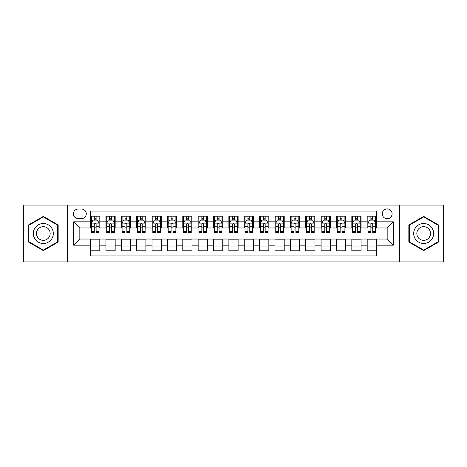 <?xml version="1.0" encoding="UTF-8"?>
<svg xmlns="http://www.w3.org/2000/svg" width="467" height="467" viewBox="0 0 467 467"><rect width="100%" height="100%" fill="white"/><g stroke="black" fill="none" stroke-linecap="round" stroke-linejoin="round"><path stroke-width="0.7" d="M387.172 208.912A4.915 4.915 0 0 0 382.257 213.828A4.915 4.915 0 0 0 387.172 218.749A4.915 4.915 0 0 0 392.093 213.828A4.915 4.915 0 0 0 387.172 208.912M399.466 261.929L443.65 261.929L443.65 205.071L399.466 205.071L399.466 261.929L67.534 261.929L67.534 205.071L23.35 205.071L23.35 261.929L67.534 261.929M376.42 216.209L367.196 216.209L367.196 221.819L361.049 221.819L361.049 227.966L367.196 227.966L367.196 221.819M361.049 221.819L361.049 216.209L351.832 216.209L351.832 221.819L345.685 221.819L345.685 227.966L351.832 227.966L351.832 221.819M345.685 221.819L345.685 216.209L336.462 216.209L336.462 221.819L330.315 221.819L330.315 227.966L336.462 227.966L336.462 221.819M330.315 221.819L330.315 216.209L321.092 216.209L321.092 221.819L314.945 221.819L314.945 227.966L321.092 227.966L321.092 221.819M314.945 221.819L314.945 216.209L305.727 216.209L305.727 221.819L299.581 221.819L299.581 227.966L305.727 227.966L305.727 221.819M299.581 221.819L299.581 216.209L290.357 216.209L290.357 221.819L284.21 221.819L284.21 227.966L290.357 227.966L290.357 221.819M284.21 221.819L284.21 216.209L274.993 216.209L274.993 221.819L268.846 221.819L268.846 227.966L274.993 227.966L274.993 221.819M268.846 221.819L268.846 216.209L259.623 216.209L259.623 221.819L253.476 221.819L253.476 227.966L259.623 227.966L259.623 221.819M253.476 221.819L253.476 216.209L244.259 216.209L244.259 221.819L238.112 221.819L238.112 227.966L244.259 227.966L244.259 221.819M238.112 221.819L238.112 216.209L228.888 216.209L228.888 221.819L222.741 221.819L222.741 227.966L228.888 227.966L228.888 221.819M222.741 221.819L222.741 216.209L213.524 216.209L213.524 221.819L207.377 221.819L207.377 227.966L213.524 227.966L213.524 221.819M207.377 221.819L207.377 216.209L198.154 216.209L198.154 221.819L192.007 221.819L192.007 227.966L198.154 227.966L198.154 221.819M192.007 221.819L192.007 216.209L182.79 216.209L182.79 221.819L176.643 221.819L176.643 227.966L182.79 227.966L182.79 221.819M176.643 221.819L176.643 216.209L167.419 216.209L167.419 221.819L161.273 221.819L161.273 227.966L167.419 227.966L167.419 221.819M161.273 221.819L161.273 216.209L152.055 216.209L152.055 221.819L145.908 221.819L145.908 227.966L152.055 227.966L152.055 221.819M145.908 221.819L145.908 216.209L136.685 216.209L136.685 221.819L130.538 221.819L130.538 227.966L136.685 227.966L136.685 221.819M130.538 221.819L130.538 216.209L121.315 216.209L121.315 221.819L115.168 221.819L115.168 227.966L121.315 227.966L121.315 221.819M115.168 221.819L115.168 216.209L105.951 216.209L105.951 227.966L99.804 227.966L99.804 216.209L90.58 216.209M90.58 250.791L99.804 250.791L99.804 239.034L105.951 239.034L105.951 250.791L115.168 250.791L115.168 239.034L121.315 239.034L121.315 245.181L115.168 245.181M121.315 245.181L121.315 250.791L130.538 250.791L130.538 239.034L136.685 239.034L136.685 245.181L130.538 245.181M136.685 245.181L136.685 250.791L145.908 250.791L145.908 239.034L152.055 239.034L152.055 245.181L145.908 245.181M152.055 245.181L152.055 250.791L161.273 250.791L161.273 239.034L167.419 239.034L167.419 245.181L161.273 245.181M167.419 245.181L167.419 250.791L176.643 250.791L176.643 239.034L182.79 239.034L182.79 245.181L176.643 245.181M182.79 245.181L182.79 250.791L192.007 250.791L192.007 239.034L198.154 239.034L198.154 245.181L192.007 245.181M198.154 245.181L198.154 250.791L207.377 250.791L207.377 239.034L213.524 239.034L213.524 245.181L207.377 245.181M213.524 245.181L213.524 250.791L222.741 250.791L222.741 239.034L228.888 239.034L228.888 245.181L222.741 245.181M228.888 245.181L228.888 250.791L238.112 250.791L238.112 239.034L244.259 239.034L244.259 245.181L238.112 245.181M244.259 245.181L244.259 250.791L253.476 250.791L253.476 239.034L259.623 239.034L259.623 245.181L253.476 245.181M259.623 245.181L259.623 250.791L268.846 250.791L268.846 239.034L274.993 239.034L274.993 245.181L268.846 245.181M274.993 245.181L274.993 250.791L284.21 250.791L284.21 239.034L290.357 239.034L290.357 245.181L284.21 245.181M290.357 245.181L290.357 250.791L299.581 250.791L299.581 239.034L305.727 239.034L305.727 245.181L299.581 245.181M305.727 245.181L305.727 250.791L314.945 250.791L314.945 239.034L321.092 239.034L321.092 245.181L314.945 245.181M321.092 245.181L321.092 250.791L330.315 250.791L330.315 239.034L336.462 239.034L336.462 245.181L330.315 245.181M336.462 245.181L336.462 250.791L345.685 250.791L345.685 239.034L351.832 239.034L351.832 245.181L345.685 245.181M351.832 245.181L351.832 250.791L361.049 250.791L361.049 239.034L367.196 239.034L367.196 245.181L361.049 245.181M78.135 218.591L81.515 218.591A4.763 4.763 0 0 0 86.278 213.828A4.763 4.763 0 0 0 81.515 209.064L78.135 209.064A4.763 4.763 0 0 0 73.372 213.828A4.763 4.763 0 0 0 78.135 218.591M399.466 205.071L67.534 205.071M376.42 221.819L376.42 211.061L90.58 211.061L90.58 227.966L79.828 227.966L79.828 239.034L90.58 239.034L90.58 255.939L376.42 255.939L376.42 239.034L387.172 239.034L387.172 227.966L376.42 227.966L376.42 221.819L393.319 221.819L393.319 245.181L376.42 245.181M90.58 245.181L73.681 245.181L73.681 221.819L90.58 221.819M367.196 245.181L367.196 250.791L376.42 250.791M90.58 220.056L91.351 220.056M94.27 220.056L96.114 220.056M99.033 220.056L99.804 220.056M90.58 227.814L91.351 227.814M94.27 227.814L96.114 227.814M99.033 227.814L99.804 227.814M90.58 239.186L99.804 239.186M90.58 246.944L99.804 246.944M105.951 227.814L106.721 227.814M109.64 227.814L111.485 227.814M114.403 227.814L115.168 227.814M105.951 220.056L106.721 220.056M109.64 220.056L111.485 220.056M114.403 220.056L115.168 220.056M105.951 239.186L115.168 239.186M105.951 246.944L115.168 246.944M121.315 239.186L130.538 239.186M121.315 246.944L130.538 246.944M121.315 220.056L122.085 220.056M125.004 220.056L126.849 220.056M129.768 220.056L130.538 220.056M121.315 227.814L122.085 227.814M125.004 227.814L126.849 227.814M129.768 227.814L130.538 227.814M136.685 239.186L145.908 239.186M136.685 246.944L145.908 246.944M136.685 220.056L137.456 220.056M140.374 220.056L142.219 220.056M145.138 220.056L145.908 220.056M136.685 227.814L137.456 227.814M140.374 227.814L142.219 227.814M145.138 227.814L145.908 227.814M152.055 239.186L161.273 239.186M152.055 246.944L161.273 246.944M152.055 220.056L152.82 220.056M155.739 220.056L157.583 220.056M160.502 220.056L161.273 220.056M152.055 227.814L152.82 227.814M155.739 227.814L157.583 227.814M160.502 227.814L161.273 227.814M167.419 239.186L176.643 239.186M167.419 246.944L176.643 246.944M167.419 220.056L168.19 220.056M171.109 220.056L172.953 220.056M175.872 220.056L176.643 220.056M167.419 227.814L168.19 227.814M171.109 227.814L172.953 227.814M175.872 227.814L176.643 227.814M182.79 239.186L192.007 239.186M182.79 246.944L192.007 246.944M182.79 220.056L183.554 220.056M186.473 220.056L188.318 220.056M191.242 220.056L192.007 220.056M182.79 227.814L183.554 227.814M186.473 227.814L188.318 227.814M191.242 227.814L192.007 227.814M198.154 239.186L207.377 239.186M198.154 246.944L207.377 246.944M198.154 220.056L198.924 220.056M201.843 220.056L203.688 220.056M206.607 220.056L207.377 220.056M198.154 227.814L198.924 227.814M201.843 227.814L203.688 227.814M206.607 227.814L207.377 227.814M213.524 239.186L222.741 239.186M213.524 246.944L222.741 246.944M213.524 220.056L214.289 220.056M217.213 220.056L219.052 220.056M221.977 220.056L222.741 220.056M213.524 227.814L214.289 227.814M217.213 227.814L219.052 227.814M221.977 227.814L222.741 227.814M228.888 239.186L238.112 239.186M228.888 246.944L238.112 246.944M228.888 220.056L229.659 220.056M232.578 220.056L234.422 220.056M237.341 220.056L238.112 220.056M228.888 227.814L229.659 227.814M232.578 227.814L234.422 227.814M237.341 227.814L238.112 227.814M244.259 239.186L253.476 239.186M244.259 246.944L253.476 246.944M244.259 220.056L245.023 220.056M247.948 220.056L249.787 220.056M252.711 220.056L253.476 220.056M244.259 227.814L245.023 227.814M247.948 227.814L249.787 227.814M252.711 227.814L253.476 227.814M259.623 239.186L268.846 239.186M259.623 246.944L268.846 246.944M259.623 220.056L260.393 220.056M263.312 220.056L265.157 220.056M268.076 220.056L268.846 220.056M259.623 227.814L260.393 227.814M263.312 227.814L265.157 227.814M268.076 227.814L268.846 227.814M274.993 239.186L284.21 239.186M274.993 246.944L284.21 246.944M274.993 220.056L275.758 220.056M278.682 220.056L280.527 220.056M283.446 220.056L284.21 220.056M274.993 227.814L275.758 227.814M278.682 227.814L280.527 227.814M283.446 227.814L284.21 227.814M290.357 239.186L299.581 239.186M290.357 246.944L299.581 246.944M290.357 220.056L291.128 220.056M294.047 220.056L295.891 220.056M298.81 220.056L299.581 220.056M290.357 227.814L291.128 227.814M294.047 227.814L295.891 227.814M298.81 227.814L299.581 227.814M305.727 239.186L314.945 239.186M305.727 246.944L314.945 246.944M305.727 220.056L306.498 220.056M309.417 220.056L311.261 220.056M314.18 220.056L314.945 220.056M305.727 227.814L306.498 227.814M309.417 227.814L311.261 227.814M314.18 227.814L314.945 227.814M321.092 239.186L330.315 239.186M321.092 246.944L330.315 246.944M321.092 220.056L321.862 220.056M324.781 220.056L326.626 220.056M329.544 220.056L330.315 220.056M321.092 227.814L321.862 227.814M324.781 227.814L326.626 227.814M329.544 227.814L330.315 227.814M336.462 239.186L345.685 239.186M336.462 246.944L345.685 246.944M336.462 220.056L337.232 220.056M340.151 220.056L341.996 220.056M344.915 220.056L345.685 220.056M336.462 227.814L337.232 227.814M340.151 227.814L341.996 227.814M344.915 227.814L345.685 227.814M351.832 239.186L361.049 239.186M351.832 246.944L361.049 246.944M351.832 220.056L352.597 220.056M355.515 220.056L357.36 220.056M360.279 220.056L361.049 220.056M351.832 227.814L352.597 227.814M355.515 227.814L357.36 227.814M360.279 227.814L361.049 227.814M367.196 239.186L376.42 239.186M367.196 246.944L376.42 246.944M367.196 220.056L367.967 220.056M370.886 220.056L372.73 220.056M375.649 220.056L376.42 220.056M367.196 227.814L367.967 227.814M370.886 227.814L372.73 227.814M375.649 227.814L376.42 227.814M79.828 227.966L73.681 221.819M79.828 239.034L73.681 245.181M393.319 221.819L387.172 227.966M393.319 245.181L387.172 239.034M43.326 250.621L58.159 242.064L58.159 224.936L43.326 216.379L28.499 224.936L28.499 242.064L43.326 250.621M438.501 224.936L423.674 216.379L408.841 224.936L408.841 242.064L423.674 250.621L438.501 242.064L438.501 224.936M96.114 218.212L94.27 218.212M99.033 231.328L96.114 231.328L96.114 232.578L99.033 232.578L99.033 223.203L97.498 220.132L92.886 220.132L91.351 223.203L91.351 232.578L94.27 232.578L94.27 231.328L91.351 231.328M91.351 223.203L91.351 216.209M99.033 223.203L99.033 216.209M94.27 220.132L94.27 216.209M96.114 216.209L96.114 220.132M96.114 231.328L96.114 224.358C95.501 223.173 94.889 223.173 94.27 224.358L94.27 231.328M43.326 223.512A9.988 9.988 0 0 0 33.338 233.5A9.988 9.988 0 0 0 43.326 243.488A9.988 9.988 0 0 0 53.314 233.5A9.988 9.988 0 0 0 43.326 223.512M43.326 226.664A6.836 6.836 0 0 0 36.49 233.5A6.836 6.836 0 0 0 43.326 240.336A6.836 6.836 0 0 0 50.167 233.5A6.836 6.836 0 0 0 43.326 226.664M57.698 241.795L43.326 250.09L28.96 241.795L28.96 225.205L43.326 216.91L57.698 225.205L57.698 241.795M415.023 228.503A9.988 9.988 0 0 0 418.677 242.151A9.988 9.988 0 0 0 432.325 238.497A9.988 9.988 0 0 0 428.665 224.849A9.988 9.988 0 0 0 415.023 228.503M417.749 230.079A6.836 6.836 0 0 0 420.253 239.425A6.836 6.836 0 0 0 429.593 236.921A6.836 6.836 0 0 0 427.089 227.575A6.836 6.836 0 0 0 417.749 230.079M438.04 225.205L438.04 241.795L423.674 250.09L409.302 241.795L409.302 225.205L423.674 216.91L438.04 225.205M111.485 218.212L109.64 218.212M114.403 231.328L111.485 231.328L111.485 232.578L114.403 232.578L114.403 223.203L112.868 220.132L108.256 220.132L106.721 223.203L106.721 232.578L109.64 232.578L109.64 231.328L106.721 231.328M106.721 223.203L106.721 216.209M114.403 223.203L114.403 216.209M109.64 220.132L109.64 216.209M111.485 216.209L111.485 220.132M111.485 231.328L111.485 224.358C110.866 223.173 110.253 223.173 109.64 224.358L109.64 231.328M126.849 218.212L125.004 218.212M129.768 231.328L126.849 231.328L126.849 232.578L129.768 232.578L129.768 223.203L128.232 220.132L123.621 220.132L122.085 223.203L122.085 232.578L125.004 232.578L125.004 231.328L122.085 231.328M122.085 223.203L122.085 216.209M129.768 223.203L129.768 216.209M125.004 220.132L125.004 216.209M126.849 216.209L126.849 220.132M126.849 231.328L126.849 224.358C126.236 223.173 125.623 223.173 125.004 224.358L125.004 231.328M142.219 218.212L140.374 218.212M145.138 231.328L142.219 231.328L142.219 232.578L145.138 232.578L145.138 223.203L143.602 220.132L138.991 220.132L137.456 223.203L137.456 232.578L140.374 232.578L140.374 231.328L137.456 231.328M137.456 223.203L137.456 216.209M145.138 223.203L145.138 216.209M140.374 220.132L140.374 216.209M142.219 216.209L142.219 220.132M142.219 231.328L142.219 224.358C141.606 223.173 140.987 223.173 140.374 224.358L140.374 231.328M157.583 218.212L155.739 218.212M160.502 231.328L157.583 231.328L157.583 232.578L160.502 232.578L160.502 223.203L158.967 220.132L154.355 220.132L152.82 223.203L152.82 232.578L155.739 232.578L155.739 231.328L152.82 231.328M152.82 223.203L152.82 216.209M160.502 223.203L160.502 216.209M155.739 220.132L155.739 216.209M157.583 216.209L157.583 220.132M157.583 231.328L157.583 224.358C156.97 223.173 156.357 223.173 155.739 224.358L155.739 231.328M172.953 218.212L171.109 218.212M175.872 231.328L172.953 231.328L172.953 232.578L175.872 232.578L175.872 223.203L174.337 220.132L169.725 220.132L168.19 223.203L168.19 232.578L171.109 232.578L171.109 231.328L168.19 231.328M168.19 223.203L168.19 216.209M175.872 223.203L175.872 216.209M171.109 220.132L171.109 216.209M172.953 216.209L172.953 220.132M172.953 231.328L172.953 224.358C172.341 223.173 171.722 223.173 171.109 224.358L171.109 231.328M188.318 218.212L186.473 218.212M191.242 231.328L188.318 231.328L188.318 232.578L191.242 232.578L191.242 223.203L189.701 220.132L185.09 220.132L183.554 223.203L183.554 232.578L186.473 232.578L186.473 231.328L183.554 231.328M183.554 223.203L183.554 216.209M191.242 223.203L191.242 216.209M186.473 220.132L186.473 216.209M188.318 216.209L188.318 220.132M188.318 231.328L188.318 224.358C187.705 223.173 187.092 223.173 186.473 224.358L186.473 231.328M203.688 218.212L201.843 218.212M206.607 231.328L203.688 231.328L203.688 232.578L206.607 232.578L206.607 223.203L205.071 220.132L200.46 220.132L198.924 223.203L198.924 232.578L201.843 232.578L201.843 231.328L198.924 231.328M198.924 223.203L198.924 216.209M206.607 223.203L206.607 216.209M201.843 220.132L201.843 216.209M203.688 216.209L203.688 220.132M203.688 231.328L203.688 224.358C203.075 223.173 202.456 223.173 201.843 224.358L201.843 231.328M219.052 218.212L217.213 218.212M221.977 231.328L219.052 231.328L219.052 232.578L221.977 232.578L221.977 223.203L220.436 220.132L215.83 220.132L214.289 223.203L214.289 232.578L217.213 232.578L217.213 231.328L214.289 231.328M214.289 223.203L214.289 216.209M221.977 223.203L221.977 216.209M217.213 220.132L217.213 216.209M219.052 216.209L219.052 220.132M219.052 231.328L219.052 224.358C218.439 223.173 217.826 223.173 217.213 224.358L217.213 231.328M234.422 218.212L232.578 218.212M237.341 231.328L234.422 231.328L234.422 232.578L237.341 232.578L237.341 223.203L235.806 220.132L231.194 220.132L229.659 223.203L229.659 232.578L232.578 232.578L232.578 231.328L229.659 231.328M229.659 223.203L229.659 216.209M237.341 223.203L237.341 216.209M232.578 220.132L232.578 216.209M234.422 216.209L234.422 220.132M234.422 231.328L234.422 224.358C233.809 223.173 233.191 223.173 232.578 224.358L232.578 231.328M249.787 218.212L247.948 218.212M252.711 231.328L249.787 231.328L249.787 232.578L252.711 232.578L252.711 223.203L251.17 220.132L246.564 220.132L245.023 223.203L245.023 232.578L247.948 232.578L247.948 231.328L245.023 231.328M245.023 223.203L245.023 216.209M252.711 223.203L252.711 216.209M247.948 220.132L247.948 216.209M249.787 216.209L249.787 220.132M249.787 231.328L249.787 224.358C249.174 223.173 248.561 223.173 247.948 224.358L247.948 231.328M265.157 218.212L263.312 218.212M268.076 231.328L265.157 231.328L265.157 232.578L268.076 232.578L268.076 223.203L266.54 220.132L261.929 220.132L260.393 223.203L260.393 232.578L263.312 232.578L263.312 231.328L260.393 231.328M260.393 223.203L260.393 216.209M268.076 223.203L268.076 216.209M263.312 220.132L263.312 216.209M265.157 216.209L265.157 220.132M265.157 231.328L265.157 224.358C264.544 223.173 263.931 223.173 263.312 224.358L263.312 231.328M280.527 218.212L278.682 218.212M283.446 231.328L280.527 231.328L280.527 232.578L283.446 232.578L283.446 223.203L281.91 220.132L277.299 220.132L275.758 223.203L275.758 232.578L278.682 232.578L278.682 231.328L275.758 231.328M275.758 223.203L275.758 216.209M283.446 223.203L283.446 216.209M278.682 220.132L278.682 216.209M280.527 216.209L280.527 220.132M280.527 231.328L280.527 224.358C279.908 223.173 279.295 223.173 278.682 224.358L278.682 231.328M295.891 218.212L294.047 218.212M298.81 231.328L295.891 231.328L295.891 232.578L298.81 232.578L298.81 223.203L297.275 220.132L292.663 220.132L291.128 223.203L291.128 232.578L294.047 232.578L294.047 231.328L291.128 231.328M291.128 223.203L291.128 216.209M298.81 223.203L298.81 216.209M294.047 220.132L294.047 216.209M295.891 216.209L295.891 220.132M295.891 231.328L295.891 224.358C295.278 223.173 294.665 223.173 294.047 224.358L294.047 231.328M311.261 218.212L309.417 218.212M314.18 231.328L311.261 231.328L311.261 232.578L314.18 232.578L314.18 223.203L312.645 220.132L308.033 220.132L306.498 223.203L306.498 232.578L309.417 232.578L309.417 231.328L306.498 231.328M306.498 223.203L306.498 216.209M314.18 223.203L314.18 216.209M309.417 220.132L309.417 216.209M311.261 216.209L311.261 220.132M311.261 231.328L311.261 224.358C310.643 223.173 310.03 223.173 309.417 224.358L309.417 231.328M326.626 218.212L324.781 218.212M329.544 231.328L326.626 231.328L326.626 232.578L329.544 232.578L329.544 223.203L328.009 220.132L323.397 220.132L321.862 223.203L321.862 232.578L324.781 232.578L324.781 231.328L321.862 231.328M321.862 223.203L321.862 216.209M329.544 223.203L329.544 216.209M324.781 220.132L324.781 216.209M326.626 216.209L326.626 220.132M326.626 231.328L326.626 224.358C326.013 223.173 325.4 223.173 324.781 224.358L324.781 231.328M341.996 218.212L340.151 218.212M344.915 231.328L341.996 231.328L341.996 232.578L344.915 232.578L344.915 223.203L343.379 220.132L338.768 220.132L337.232 223.203L337.232 232.578L340.151 232.578L340.151 231.328L337.232 231.328M337.232 223.203L337.232 216.209M344.915 223.203L344.915 216.209M340.151 220.132L340.151 216.209M341.996 216.209L341.996 220.132M341.996 231.328L341.996 224.358C341.383 223.173 340.764 223.173 340.151 224.358L340.151 231.328M357.36 218.212L355.515 218.212M360.279 231.328L357.36 231.328L357.36 232.578L360.279 232.578L360.279 223.203L358.744 220.132L354.132 220.132L352.597 223.203L352.597 232.578L355.515 232.578L355.515 231.328L352.597 231.328M352.597 223.203L352.597 216.209M360.279 223.203L360.279 216.209M355.515 220.132L355.515 216.209M357.36 216.209L357.36 220.132M357.36 231.328L357.36 224.358C356.747 223.173 356.134 223.173 355.515 224.358L355.515 231.328M372.73 218.212L370.886 218.212M375.649 231.328L372.73 231.328L372.73 232.578L375.649 232.578L375.649 223.203L374.114 220.132L369.502 220.132L367.967 223.203L367.967 232.578L370.886 232.578L370.886 231.328L367.967 231.328M367.967 223.203L367.967 216.209M375.649 223.203L375.649 216.209M370.886 220.132L370.886 216.209M372.73 216.209L372.73 220.132M372.73 231.328L372.73 224.358C372.117 223.173 371.498 223.173 370.886 224.358L370.886 231.328M105.951 245.181L99.804 245.181M105.951 221.819L99.804 221.819M98.998 223.127L91.392 223.127M91.351 220.979L92.466 220.979M97.918 220.979L99.033 220.979M94.27 226.764L91.351 226.764M99.033 226.764L96.114 226.764M96.114 219.186L94.27 219.186M114.362 223.127L106.756 223.127M106.721 220.979L107.83 220.979M113.288 220.979L114.403 220.979M109.64 226.764L106.721 226.764M114.403 226.764L111.485 226.764M111.485 219.186L109.64 219.186M129.733 223.127L122.126 223.127M122.085 220.979L123.2 220.979M128.659 220.979L129.768 220.979M125.004 226.764L122.085 226.764M129.768 226.764L126.849 226.764M126.849 219.186L125.004 219.186M145.097 223.127L137.491 223.127M137.456 220.979L138.565 220.979M144.023 220.979L145.138 220.979M140.374 226.764L137.456 226.764M145.138 226.764L142.219 226.764M142.219 219.186L140.374 219.186M160.467 223.127L152.861 223.127M152.82 220.979L153.935 220.979M159.393 220.979L160.502 220.979M155.739 226.764L152.82 226.764M160.502 226.764L157.583 226.764M157.583 219.186L155.739 219.186M175.831 223.127L168.225 223.127M168.19 220.979L169.305 220.979M174.757 220.979L175.872 220.979M171.109 226.764L168.19 226.764M175.872 226.764L172.953 226.764M172.953 219.186L171.109 219.186M191.201 223.127L183.595 223.127M183.554 220.979L184.669 220.979M190.127 220.979L191.242 220.979M186.473 226.764L183.554 226.764M191.242 226.764L188.318 226.764M188.318 219.186L186.473 219.186M206.566 223.127L198.96 223.127M198.924 220.979L200.039 220.979M205.492 220.979L206.607 220.979M201.843 226.764L198.924 226.764M206.607 226.764L203.688 226.764M203.688 219.186L201.843 219.186M221.936 223.127L214.33 223.127M214.289 220.979L215.404 220.979M220.862 220.979L221.977 220.979M217.213 226.764L214.289 226.764M221.977 226.764L219.052 226.764M219.052 219.186L217.213 219.186M237.306 223.127L229.694 223.127M229.659 220.979L230.774 220.979M236.226 220.979L237.341 220.979M232.578 226.764L229.659 226.764M237.341 226.764L234.422 226.764M234.422 219.186L232.578 219.186M252.67 223.127L245.064 223.127M245.023 220.979L246.138 220.979M251.596 220.979L252.711 220.979M247.948 226.764L245.023 226.764M252.711 226.764L249.787 226.764M249.787 219.186L247.948 219.186M268.04 223.127L260.434 223.127M260.393 220.979L261.508 220.979M266.961 220.979L268.076 220.979M263.312 226.764L260.393 226.764M268.076 226.764L265.157 226.764M265.157 219.186L263.312 219.186M283.405 223.127L275.799 223.127M275.758 220.979L276.873 220.979M282.331 220.979L283.446 220.979M278.682 226.764L275.758 226.764M283.446 226.764L280.527 226.764M280.527 219.186L278.682 219.186M298.775 223.127L291.169 223.127M291.128 220.979L292.243 220.979M297.695 220.979L298.81 220.979M294.047 226.764L291.128 226.764M298.81 226.764L295.891 226.764M295.891 219.186L294.047 219.186M314.139 223.127L306.533 223.127M306.498 220.979L307.607 220.979M313.065 220.979L314.18 220.979M309.417 226.764L306.498 226.764M314.18 226.764L311.261 226.764M311.261 219.186L309.417 219.186M329.509 223.127L321.903 223.127M321.862 220.979L322.977 220.979M328.435 220.979L329.544 220.979M324.781 226.764L321.862 226.764M329.544 226.764L326.626 226.764M326.626 219.186L324.781 219.186M344.874 223.127L337.267 223.127M337.232 220.979L338.341 220.979M343.8 220.979L344.915 220.979M340.151 226.764L337.232 226.764M344.915 226.764L341.996 226.764M341.996 219.186L340.151 219.186M360.244 223.127L352.638 223.127M352.597 220.979L353.712 220.979M359.17 220.979L360.279 220.979M355.515 226.764L352.597 226.764M360.279 226.764L357.36 226.764M357.36 219.186L355.515 219.186M375.608 223.127L368.002 223.127M367.967 220.979L369.082 220.979M374.534 220.979L375.649 220.979M370.886 226.764L367.967 226.764M375.649 226.764L372.73 226.764M372.73 219.186L370.886 219.186"/></g></svg>
